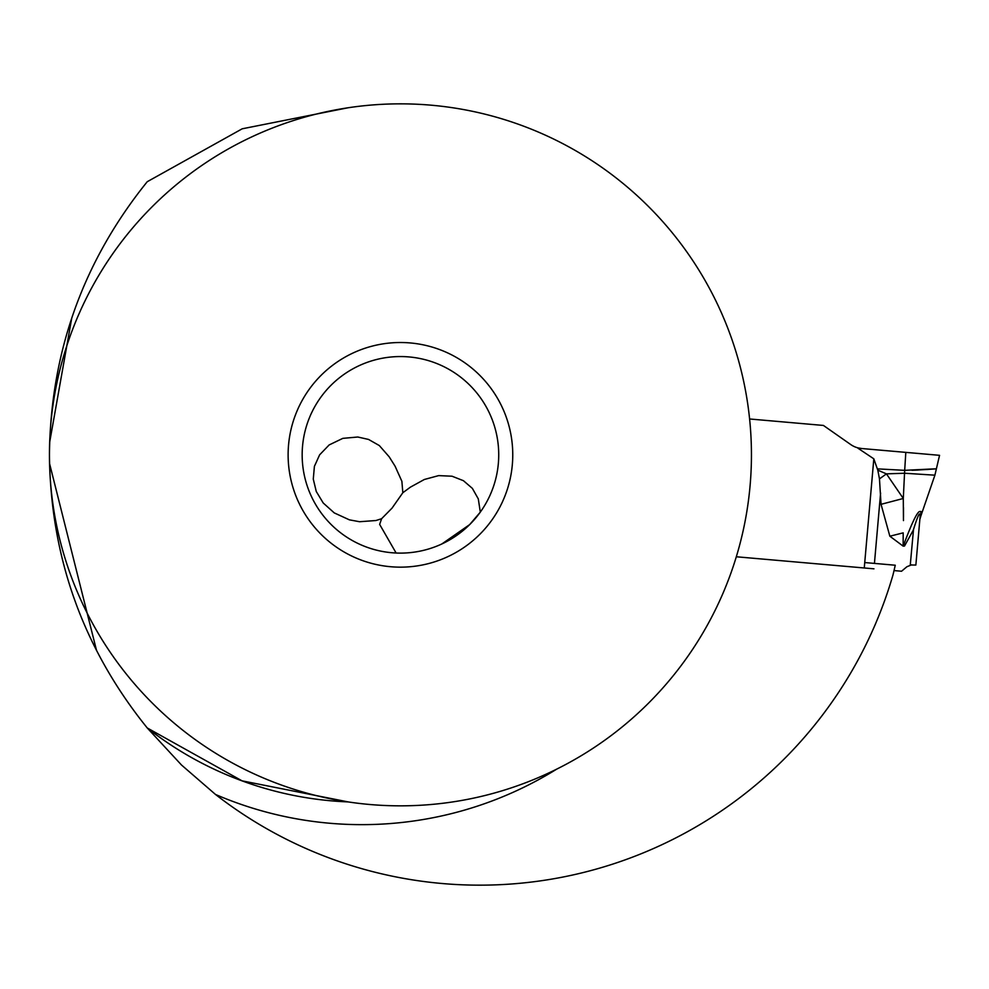 <?xml version="1.0" encoding="UTF-8"?>
<svg xmlns="http://www.w3.org/2000/svg" width="989" height="989" viewBox="0 0 989 989"><rect width="100%" height="100%" fill="white"/><g stroke="black" fill="none" stroke-linecap="round" stroke-linejoin="round"><path stroke-width="1.48" d="M894.031 570.579L901.548 571.234L906.913 566.734L911.71 564.781M736.311 556.77L873.955 568.823M823.429 425.443L749.6 418.977L823.429 425.443L850.701 444.531A22.463 22.463 0 0 0 857.945 447.881L861.629 448.512L857.945 447.881A22.463 22.463 0 0 1 850.701 444.531L823.429 425.443M873.806 458.822L877.799 470.171L886.441 473.867L904.527 473.237L934.902 475.177L939.55 455.323L857.92 448.19L873.819 458.822L864.262 567.97M911.945 470.269L918.027 470.047M926.878 469.515L929.178 469.342M915.455 470.158C945.917 468.353 942.332 468.415 904.688 470.344L903.291 498.481L903.464 520.597M915.863 565.04L920.141 516.073L915.863 565.04L910.263 565.016L913.527 529.276M877.799 470.171L879.468 478.886L881.051 504.316L889.853 536.211L903.18 532.861L903.155 546.138L889.853 536.211M919.906 518.768L921.254 514.589L919.906 518.768L920.141 516.073C920.116 510.757 917.841 515.43 913.329 530.079L904.49 546.052L903.155 546.138L903.662 544.89L903.155 546.138M877.49 468.873L904.688 470.344L905.813 452.381L861.629 448.512M879.468 478.886L886.441 473.867L903.291 498.481L881.051 504.316M903.489 517L903.476 507.555M920.512 511.424L921.476 511.77M921.254 514.589C920.376 505.762 914.516 515.862 903.662 544.89L904.49 546.052M864.745 562.556L895.255 565.226A506.974 506.974 0 0 1 892.993 574.918A430.314 430.314 0 0 1 215.528 794.476L181.519 765.029L147.237 727.953A347.349 347.349 0 0 0 348.128 801.906M348.017 107.776L242.194 128.805L147.237 181.716C83.088 261.294 50.488 352.344 49.45 454.841C50.488 557.326 83.088 648.376 147.237 727.953L242.058 780.84L347.967 801.881M71.727 318.186C75.906 305.7 75.906 305.7 71.727 318.186C75.906 305.7 75.906 305.7 71.727 318.186L49.635 442.404M49.45 453.036L49.462 457.907M49.537 463.47L96.588 650.651C102.411 662.061 102.411 662.061 96.588 650.651C102.411 662.061 102.411 662.061 96.588 650.651M751.442 454.841A350.996 350.996 0 0 1 400.446 805.837A350.996 350.996 0 0 1 49.45 454.841A350.996 350.996 0 0 1 400.446 103.845A350.996 350.996 0 0 1 751.442 454.841M288.12 454.841A112.313 112.313 0 0 0 400.446 567.154A112.313 112.313 0 0 0 512.759 454.841A112.313 112.313 0 0 0 400.446 342.515A112.313 112.313 0 0 0 288.12 454.841M498.728 454.841A98.282 98.282 0 0 0 400.446 356.559A98.282 98.282 0 0 0 302.164 454.841A98.282 98.282 0 0 0 400.446 553.111A98.282 98.282 0 0 0 498.728 454.841M441.873 543.95L469.676 524.59L480.172 512.302M396.119 553.024L379.64 524.38L381.606 518.718L392.04 508.123L402.832 492.732L401.88 481.297L395.044 466.116L389.172 456.794L379.319 445.557L368.563 439.437L357.783 437.014L342.824 438.362L329.139 444.951L319.62 454.841L314.403 466.363L313.278 479.096L316.27 491.484L323.218 502.993L334.27 512.908L349.389 519.843L359.551 521.722L375.956 520.523L381.606 518.718M402.832 492.732L410.398 487.157L424.355 479.48L438.671 475.61L452.035 476.216L463.445 480.703L472.371 488.381L478.305 498.913L480.308 512.117M917.347 453.382L905.813 452.381M880.593 493.004L874.437 563.409M215.528 794.476A369.812 369.812 0 0 0 556.758 769.108M934.902 475.177L921.031 515.479M919.708 519.893L921.019 515.492"/></g></svg>
